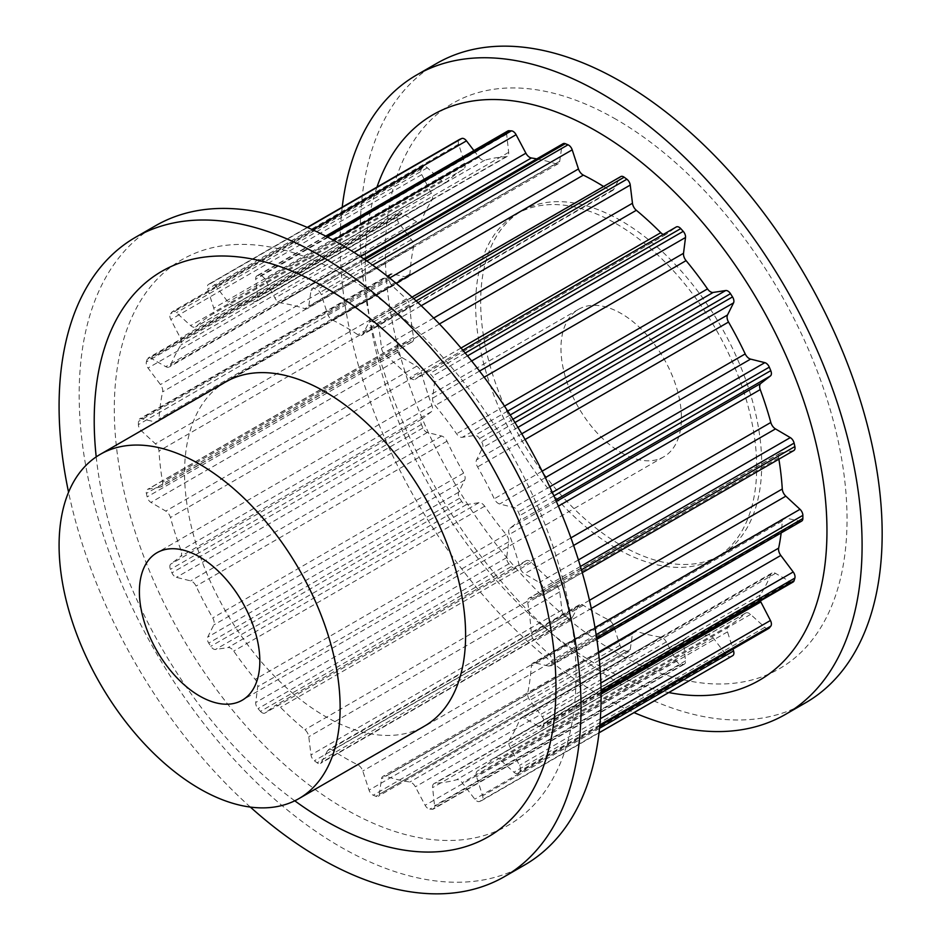 <?xml version="1.0" encoding="UTF-8"?>
<svg xmlns="http://www.w3.org/2000/svg" width="940" height="940" viewBox="0 0 940 940"><rect width="100%" height="100%" fill="white"/><g stroke="black" fill="none" stroke-linecap="round" stroke-linejoin="round"><path stroke-width="0.7" stroke-dasharray="4.7 3.53" d="M621.187 452.61A85.176 49.174 -120 0 0 663.769 456.828A85.176 49.174 -120 0 0 676.835 388.584A85.176 49.174 -120 0 0 621.187 313.525A85.176 49.174 -120 0 0 578.605 309.307A85.176 49.174 -120 0 0 565.551 377.563A85.176 49.174 -120 0 0 621.187 452.61M621.187 545.341A198.739 114.739 -120 0 0 720.557 555.188A198.739 114.739 -120 0 0 751.013 395.928A198.739 114.739 -120 0 0 621.187 220.806A198.739 114.739 -120 0 0 521.817 210.959A198.739 114.739 -120 0 0 491.362 370.207A198.739 114.739 -120 0 0 621.187 545.341M616.17 223.708A198.739 114.739 60 0 1 745.996 398.83A198.739 114.739 60 0 1 715.54 558.078A198.739 114.739 60 0 1 616.17 548.231A198.739 114.739 60 0 1 486.344 373.11A198.739 114.739 60 0 1 516.8 213.862A198.739 114.739 60 0 1 616.17 223.708M436.654 63.438A369.079 213.086 -120 0 0 380.077 359.186A369.079 213.086 -120 0 0 621.187 684.426A369.079 213.086 -120 0 0 805.721 702.709M342.219 207.164A369.079 213.086 -120 0 0 601.118 696.011A369.079 213.086 -120 0 0 634.042 712.614M616.17 119.392A326.486 188.505 -120 0 0 385.306 252.684A326.486 188.505 -120 0 0 616.17 652.548A326.486 188.505 -120 0 0 847.034 519.256A326.486 188.505 -120 0 0 616.17 119.392M376.975 187.107A326.486 188.505 -120 0 0 596.101 664.145A326.486 188.505 -120 0 0 668.798 692.557M225.718 381.922A198.739 114.739 -120 0 0 195.25 541.17A198.739 114.739 -120 0 0 325.076 716.292A198.739 114.739 -120 0 0 424.445 726.138M524.673 864.965A369.079 213.086 60 0 1 340.139 846.693A369.079 213.086 60 0 1 99.029 521.453A369.079 213.086 60 0 1 155.605 225.706M294.772 800.809A326.486 188.505 60 0 1 96.209 456.887M250.357 807.084A369.079 213.086 60 0 1 68.561 492.219M345.156 275.855A326.486 188.505 60 0 1 576.02 675.731A326.486 188.505 60 0 1 345.156 809.023A326.486 188.505 60 0 1 114.292 409.147A326.486 188.505 60 0 1 345.156 275.855M260.498 711.404A5.675 3.278 -120 0 0 264.986 713.037A5.675 3.278 -120 0 0 265.162 712.92L274.95 705.74A7.097 4.101 60 0 1 275.173 705.587A7.097 4.101 60 0 1 280.461 707.303A264.034 152.445 -120 0 0 304.901 729.71A7.097 4.101 60 0 1 308.778 736.737L311.011 754.938A5.675 3.278 -120 0 0 314.383 760.777A292.422 168.836 -120 0 0 317.074 762.786A5.675 3.278 -120 0 0 320.47 763.421A5.675 3.278 -120 0 0 321.269 762.563L327.52 750.672A7.097 4.101 60 0 1 328.53 749.603A7.097 4.101 60 0 1 332.419 750.167A264.034 152.445 -120 0 0 357.893 764.878A7.097 4.101 60 0 1 362.781 771.035L369.044 790.152A5.675 3.278 -120 0 0 373.227 795.205A292.422 168.836 -120 0 0 375.93 796.309A5.675 3.278 -120 0 0 378.174 796.298A5.675 3.278 -120 0 0 379.302 794.37L381.534 778.743A7.097 4.101 60 0 1 382.944 776.323A7.097 4.101 60 0 1 385.412 776.193A264.034 152.445 -120 0 0 409.852 782.021A7.097 4.101 60 0 1 415.363 786.803L425.15 805.298A5.675 3.278 -120 0 0 429.815 809.152A292.422 168.836 -120 0 0 432.294 809.269A5.675 3.278 -120 0 0 433.434 809.011A5.675 3.278 -120 0 0 434.574 805.768L432.588 787.661A7.097 4.101 60 0 1 434.01 783.607A7.097 4.101 60 0 1 435.138 783.279A264.034 152.445 -120 0 0 456.57 779.754A7.097 4.101 60 0 1 462.245 782.773L474.782 799.141A5.675 3.278 -120 0 0 479.529 801.491A292.422 168.836 -120 0 0 481.597 800.621A5.675 3.278 -120 0 0 481.785 800.528A5.675 3.278 -120 0 0 482.608 795.827L476.556 776.722A7.097 4.101 60 0 1 477.579 770.859A264.034 152.445 -120 0 0 494.264 758.263A7.097 4.101 60 0 1 494.722 757.91A7.097 4.101 60 0 1 499.657 759.285L513.898 772.198A5.675 3.278 -120 0 0 517.834 773.291A5.675 3.278 -120 0 0 518.363 772.845A292.422 168.836 -120 0 0 519.844 771.047A5.675 3.278 -120 0 0 519.503 765.371L509.891 746.795A7.097 4.101 60 0 1 509.292 739.933A264.034 152.445 -120 0 0 519.879 719.276A7.097 4.101 60 0 1 521.03 717.89A7.097 4.101 60 0 1 524.532 718.219L539.348 726.632A5.675 3.278 -120 0 0 542.157 726.902A5.675 3.278 -120 0 0 543.167 725.539A292.422 168.836 -120 0 0 543.931 722.954A5.675 3.278 -120 0 0 542.274 716.844L529.866 700.323A7.097 4.101 60 0 1 527.716 693.003A264.034 152.445 -120 0 0 531.335 665.978A7.097 4.101 60 0 1 532.792 663.147A7.097 4.101 60 0 1 534.895 662.911L549.077 666.155A5.675 3.278 -120 0 0 550.746 665.955A5.675 3.278 -120 0 0 551.921 663.393A292.422 168.836 -120 0 0 551.921 660.244A5.675 3.278 -120 0 0 549.077 654.193L534.895 641.045A7.097 4.101 60 0 1 531.335 633.877A264.034 152.445 -120 0 0 527.716 602.669A7.097 4.101 60 0 1 529.067 598.134A7.097 4.101 60 0 1 529.866 597.852L542.274 595.643A5.675 3.278 -120 0 0 542.909 595.42A5.675 3.278 -120 0 0 543.931 591.448A292.422 168.836 -120 0 0 543.167 587.982A5.675 3.278 -120 0 0 539.348 582.483L524.532 573.788A7.097 4.101 60 0 1 519.879 567.349A264.034 152.445 -120 0 0 509.292 534.472A7.097 4.101 60 0 1 509.891 528.292L519.503 520.831A5.675 3.278 -120 0 0 519.844 515.531A292.422 168.836 -120 0 0 518.363 512.03A5.675 3.278 -120 0 0 513.898 507.53L499.657 503.993A7.097 4.101 60 0 1 494.264 498.799A264.034 152.445 -120 0 0 477.579 466.933A7.097 4.101 60 0 1 476.556 459.895L482.608 447.757A5.675 3.278 -120 0 0 481.597 441.8A292.422 168.836 -120 0 0 479.529 438.545A5.675 3.278 -120 0 0 474.782 435.408L462.245 437.312A7.097 4.101 60 0 1 456.57 433.787A264.034 152.445 -120 0 0 435.138 405.504A7.097 4.101 60 0 1 432.588 398.172L434.574 382.369A5.675 3.278 -120 0 0 432.294 376.223A292.422 168.836 -120 0 0 429.815 373.474A5.675 3.278 -120 0 0 425.327 371.84A5.675 3.278 -120 0 0 425.15 371.958L415.363 379.137A7.097 4.101 60 0 1 415.139 379.29A7.097 4.101 60 0 1 409.852 377.575A264.034 152.445 -120 0 0 385.412 355.167A7.097 4.101 60 0 1 381.534 348.141L379.302 329.94A5.675 3.278 -120 0 0 375.93 324.1A292.422 168.836 -120 0 0 373.227 322.103A5.675 3.278 -120 0 0 369.843 321.457A5.675 3.278 -120 0 0 369.044 322.314L362.781 334.205A7.097 4.101 60 0 1 361.782 335.274A7.097 4.101 60 0 1 357.893 334.711A264.034 152.445 -120 0 0 332.419 319.999A7.097 4.101 60 0 1 327.52 313.843L321.269 294.725A5.675 3.278 -120 0 0 317.074 289.673A292.422 168.836 -120 0 0 314.383 288.568A5.675 3.278 -120 0 0 312.139 288.58A5.675 3.278 -120 0 0 311.011 290.507L308.778 306.135A7.097 4.101 60 0 1 307.368 308.555A7.097 4.101 60 0 1 304.901 308.684A264.034 152.445 -120 0 0 280.461 302.856A7.097 4.101 60 0 1 274.95 298.074L265.162 279.579A5.675 3.278 -120 0 0 260.498 275.726A292.422 168.836 -120 0 0 258.018 275.608A5.675 3.278 -120 0 0 256.879 275.867A5.675 3.278 -120 0 0 255.739 279.11L257.725 297.216A7.097 4.101 60 0 1 256.303 301.27A7.097 4.101 60 0 1 255.175 301.599A264.034 152.445 -120 0 0 233.731 305.124A7.097 4.101 60 0 1 228.067 302.104L215.53 285.737A5.675 3.278 -120 0 0 210.783 283.387A292.422 168.836 -120 0 0 208.715 284.256A5.675 3.278 -120 0 0 208.527 284.35A5.675 3.278 -120 0 0 207.705 289.05L213.756 308.156A7.097 4.101 60 0 1 212.734 314.019A264.034 152.445 -120 0 0 196.049 326.627A7.097 4.101 60 0 1 195.591 326.967A7.097 4.101 60 0 1 190.655 325.593L176.415 312.679A5.675 3.278 -120 0 0 172.466 311.587A5.675 3.278 -120 0 0 171.95 312.033A292.422 168.836 -120 0 0 170.469 313.831A5.675 3.278 -120 0 0 170.81 319.518L180.421 338.083A7.097 4.101 60 0 1 181.02 344.945A264.034 152.445 -120 0 0 170.434 365.601A7.097 4.101 60 0 1 169.282 366.988A7.097 4.101 60 0 1 165.781 366.659L150.964 358.246A5.675 3.278 -120 0 0 148.156 357.976A5.675 3.278 -120 0 0 147.145 359.339A292.422 168.836 -120 0 0 146.382 361.923A5.675 3.278 -120 0 0 148.038 368.034L160.446 384.566A7.097 4.101 60 0 1 162.596 391.874A264.034 152.445 -120 0 0 158.978 418.899A7.097 4.101 60 0 1 157.52 421.731A7.097 4.101 60 0 1 155.417 421.966L141.235 418.723A5.675 3.278 -120 0 0 139.567 418.923A5.675 3.278 -120 0 0 138.392 421.484A292.422 168.836 -120 0 0 138.392 424.633A5.675 3.278 -120 0 0 141.235 430.696L155.417 443.833A7.097 4.101 60 0 1 158.978 451A264.034 152.445 -120 0 0 162.596 482.208A7.097 4.101 60 0 1 161.245 486.744A7.097 4.101 60 0 1 160.446 487.026L148.038 489.235A5.675 3.278 -120 0 0 147.404 489.47A5.675 3.278 -120 0 0 146.382 493.43A292.422 168.836 -120 0 0 147.145 496.896A5.675 3.278 -120 0 0 150.964 502.395L165.781 511.09A7.097 4.101 60 0 1 170.434 517.529A264.034 152.445 -120 0 0 181.02 550.405A7.097 4.101 60 0 1 180.421 556.586L170.81 564.047A5.675 3.278 -120 0 0 170.469 569.346A292.422 168.836 -120 0 0 171.95 572.848A5.675 3.278 -120 0 0 176.415 577.348L190.655 580.885A7.097 4.101 60 0 1 196.049 586.078A264.034 152.445 -120 0 0 212.734 617.944A7.097 4.101 60 0 1 213.756 624.994L207.705 637.12A5.675 3.278 -120 0 0 208.715 643.077A292.422 168.836 -120 0 0 210.783 646.332A5.675 3.278 -120 0 0 215.53 649.47L228.067 647.566A7.097 4.101 60 0 1 233.731 651.091A264.034 152.445 -120 0 0 255.175 679.373A7.097 4.101 60 0 1 257.725 686.705L255.739 702.509A5.675 3.278 -120 0 0 258.018 708.654A292.422 168.836 -120 0 0 260.498 711.404L511.442 566.526A292.422 168.836 60 0 1 508.963 563.777A5.675 3.278 60 0 1 506.672 557.631L508.669 541.828A7.097 4.101 -120 0 0 506.108 534.496A264.034 152.445 60 0 1 484.676 506.214A7.097 4.101 -120 0 0 479.001 502.689L466.475 504.592A5.675 3.278 60 0 1 461.716 501.455A292.422 168.836 60 0 1 459.66 498.2A5.675 3.278 60 0 1 458.638 492.243L464.689 480.105A7.097 4.101 -120 0 0 463.667 473.067A264.034 152.445 60 0 1 446.982 441.201A7.097 4.101 -120 0 0 441.6 436.007L427.348 432.471A5.675 3.278 60 0 1 422.882 427.97A292.422 168.836 60 0 1 421.414 424.469A5.675 3.278 60 0 1 421.755 419.17L431.366 411.708A7.097 4.101 -120 0 0 431.954 405.528A264.034 152.445 60 0 1 421.367 372.651A7.097 4.101 -120 0 0 416.714 366.212L401.897 357.517A5.675 3.278 60 0 1 398.09 352.018A292.422 168.836 60 0 1 397.315 348.552A5.675 3.278 60 0 1 398.337 344.581A5.675 3.278 60 0 1 398.983 344.357L411.379 342.148A7.097 4.101 -120 0 0 412.178 341.866A7.097 4.101 -120 0 0 413.541 337.331A264.034 152.445 60 0 1 409.911 306.123A7.097 4.101 -120 0 0 406.362 298.955L392.18 285.807A5.675 3.278 60 0 1 389.325 279.756A292.422 168.836 60 0 1 389.325 276.607A5.675 3.278 60 0 1 390.5 274.045A5.675 3.278 60 0 1 392.18 273.846L406.362 277.089A7.097 4.101 -120 0 0 408.454 276.853A7.097 4.101 -120 0 0 409.911 274.022A264.034 152.445 60 0 1 413.541 246.997A7.097 4.101 -120 0 0 411.379 239.677L398.983 223.156A5.675 3.278 60 0 1 397.315 217.046A292.422 168.836 60 0 1 398.09 214.461A5.675 3.278 60 0 1 399.089 213.098A5.675 3.278 60 0 1 401.897 213.368L416.714 221.781A7.097 4.101 -120 0 0 420.227 222.11A7.097 4.101 -120 0 0 421.367 220.724A264.034 152.445 60 0 1 431.954 200.067A7.097 4.101 -120 0 0 431.366 193.205L421.755 174.629A5.675 3.278 60 0 1 421.414 168.953A292.422 168.836 60 0 1 422.882 167.155A5.675 3.278 60 0 1 423.411 166.709A5.675 3.278 60 0 1 427.348 167.802L441.6 180.715A7.097 4.101 -120 0 0 446.524 182.09A7.097 4.101 -120 0 0 446.982 181.737A264.034 152.445 60 0 1 463.667 169.141A7.097 4.101 -120 0 0 464.689 163.278L458.638 144.173A5.675 3.278 60 0 1 459.296 139.59M732.53 655.744A292.422 168.836 60 0 1 730.474 656.614A5.675 3.278 60 0 1 725.715 654.264L713.19 637.896A7.097 4.101 -120 0 0 707.514 634.876A264.034 152.445 60 0 1 686.082 638.401A7.097 4.101 -120 0 0 684.955 638.73A7.097 4.101 -120 0 0 683.521 642.784L685.519 660.891A5.675 3.278 60 0 1 684.379 664.134A5.675 3.278 60 0 1 683.227 664.392A292.422 168.836 60 0 1 680.748 664.275A5.675 3.278 60 0 1 676.095 660.42L666.307 641.926A7.097 4.101 -120 0 0 660.797 637.144A264.034 152.445 60 0 1 636.345 631.316A7.097 4.101 -120 0 0 633.877 631.445A7.097 4.101 -120 0 0 632.467 633.866L630.246 649.493A5.675 3.278 60 0 1 629.118 651.42A5.675 3.278 60 0 1 626.874 651.432A292.422 168.836 60 0 1 624.172 650.327A5.675 3.278 60 0 1 619.989 645.275L613.726 626.158A7.097 4.101 -120 0 0 608.838 620A264.034 152.445 60 0 1 583.352 605.289A7.097 4.101 -120 0 0 579.463 604.726A7.097 4.101 -120 0 0 578.464 605.795L572.202 617.686A5.675 3.278 60 0 1 571.403 618.543A5.675 3.278 60 0 1 568.019 617.897A292.422 168.836 60 0 1 565.316 615.9A5.675 3.278 60 0 1 561.944 610.06L559.723 591.859A7.097 4.101 -120 0 0 555.846 584.833A264.034 152.445 60 0 1 531.394 562.426A7.097 4.101 -120 0 0 526.106 560.71A7.097 4.101 -120 0 0 525.895 560.863L516.095 568.042A5.675 3.278 60 0 1 515.919 568.16A5.675 3.278 60 0 1 511.442 566.526M473.901 150.564L479.001 157.227A7.097 4.101 -120 0 0 484.676 160.246A264.034 152.445 60 0 1 506.108 156.721A7.097 4.101 -120 0 0 507.236 156.393A7.097 4.101 -120 0 0 508.669 152.339L506.672 134.232A5.675 3.278 60 0 1 507.812 130.989M536.752 158.895A264.034 152.445 60 0 1 555.846 163.807A7.097 4.101 -120 0 0 558.313 163.678A7.097 4.101 -120 0 0 559.723 161.257L561.944 145.63A5.675 3.278 60 0 1 563.072 143.703M603.609 186.496A264.034 152.445 60 0 1 608.838 189.833A7.097 4.101 -120 0 0 612.727 190.397A7.097 4.101 -120 0 0 613.726 189.328L619.989 177.437A5.675 3.278 60 0 1 620.788 176.579M663.323 234.436A7.097 4.101 -120 0 0 666.084 234.413A7.097 4.101 -120 0 0 666.307 234.26L676.095 227.081M793.854 450.53A5.675 3.278 60 0 1 793.207 450.765L780.811 452.974A7.097 4.101 -120 0 0 780.012 453.256A7.097 4.101 -120 0 0 778.649 457.792A264.034 152.445 60 0 1 778.884 459.178M801.691 521.077A5.675 3.278 60 0 1 800.011 521.277L785.828 518.034A7.097 4.101 -120 0 0 783.737 518.269A7.097 4.101 -120 0 0 782.28 521.101A264.034 152.445 60 0 1 781.152 532.945M793.102 582.024A5.675 3.278 60 0 1 790.293 581.754L775.477 573.341A7.097 4.101 -120 0 0 771.963 573.012A7.097 4.101 -120 0 0 770.823 574.399A264.034 152.445 60 0 1 760.237 595.055A7.097 4.101 -120 0 0 760.366 600.918M768.779 628.414A5.675 3.278 60 0 1 764.843 627.321L750.59 614.408A7.097 4.101 -120 0 0 745.667 613.033A7.097 4.101 -120 0 0 745.209 613.374A264.034 152.445 60 0 1 728.524 625.981A7.097 4.101 -120 0 0 727.501 631.845L732.953 649.093M516.095 568.042L265.162 712.92M525.895 560.863L274.95 705.74M531.394 562.426L280.461 707.303M555.846 584.833L304.901 729.71M559.723 591.859L308.778 736.737M561.944 610.06L311.011 754.938M565.316 615.9L314.383 760.777M568.019 617.897L317.074 762.786M508.963 563.777L258.018 708.654M461.716 501.455L210.783 646.332M466.475 504.592L215.53 649.47M479.001 502.689L228.067 647.566M484.676 506.214L233.731 651.091M506.108 534.496L255.175 679.373M508.669 541.828L257.725 686.705M506.672 557.631L255.739 702.509M459.66 498.2L208.715 643.077M422.882 427.97L171.95 572.848M427.348 432.471L176.415 577.348M441.6 436.007L190.655 580.885M446.982 441.201L196.049 586.078M463.667 473.067L212.734 617.944M464.689 480.105L213.756 624.994M458.638 492.243L207.705 637.12M421.414 424.469L170.469 569.346M398.09 352.018L147.145 496.896M401.897 357.517L150.964 502.395M416.714 366.212L165.781 511.09M421.367 372.651L170.434 517.529M431.954 405.528L181.02 550.405M431.366 411.708L180.421 556.586M421.755 419.17L170.81 564.047M397.315 348.552L146.382 493.43M389.325 279.756L138.392 424.633M392.18 285.807L141.235 430.696M406.362 298.955L155.417 443.833M409.911 306.123L158.978 451M413.541 337.331L162.596 482.208M411.379 342.148L160.446 487.026M398.983 344.357L148.038 489.235M389.325 276.607L138.392 421.484M397.315 217.046L146.382 361.923M398.983 223.156L148.038 368.034M411.379 239.677L160.446 384.566M413.541 246.997L162.596 391.874M409.911 274.022L158.978 418.899M406.362 277.089L155.417 421.966M392.18 273.846L141.235 418.723M398.09 214.461L147.145 359.339M421.414 168.953L170.469 313.831M421.755 174.629L170.81 319.518M431.366 193.205L180.421 338.083M431.954 200.067L181.02 344.945M421.367 220.724L170.434 365.601M416.714 221.781L165.781 366.659M401.897 213.368L150.964 358.246M422.882 167.155L171.95 312.033M208.527 284.35L307.204 227.386L208.715 284.256M458.638 144.173L207.705 289.05M464.689 163.278L213.756 308.156M463.667 169.141L212.734 314.019M446.982 181.737L196.049 326.627M441.6 180.715L190.655 325.593M427.348 167.802L176.415 312.679M307.533 227.527L210.783 283.387M326.086 236.304L258.018 275.608M506.672 134.232L255.739 279.11M508.669 152.339L257.725 297.216M506.108 156.721L255.175 301.599M484.676 160.246L233.731 305.124M479.001 157.227L228.067 302.104M312.527 229.736L215.53 285.737M327.508 237.045L260.498 275.726M364.708 259.511L314.383 288.568M561.944 145.63L311.011 290.507M559.723 161.257L308.778 306.135M555.846 163.807L304.901 308.684M360.49 256.655L280.461 302.856M354.016 252.425L274.95 298.074M333.395 240.194L265.162 279.579M366.812 260.968L317.074 289.673M413.741 298.709L373.227 322.103M619.989 177.437L369.044 322.314M613.726 189.328L362.781 334.205M608.838 189.833L357.893 334.711M396.057 283.269L332.419 319.999M389.606 278.005L327.52 313.843M372.616 265.08L321.269 294.725M416.115 300.906L375.93 324.1M465.206 353.041L429.815 373.474M425.327 371.84L462.821 350.197L425.15 371.958M666.307 234.26L415.363 379.137M461.011 348.035L409.852 377.575M439.427 323.971L385.412 355.167M433.693 318.026L381.534 348.141M421.238 305.723L379.302 329.94M467.532 355.872L432.294 376.223M512.935 419.264L479.529 438.545M510.209 414.951L474.782 435.408M507.706 411.062L462.245 437.312M504.486 406.127L456.57 433.787M484.171 377.198L435.138 405.504M479.541 371.065L432.588 398.172M471.645 360.972L434.574 382.369M514.967 422.53L481.597 441.8M552.332 492.419L518.363 512.03M549.747 486.826L513.898 507.53M545.341 477.614L499.657 503.993M542.145 471.163L494.264 498.799M525.084 439.509L477.579 466.933M521.759 433.798L476.556 459.895M517.928 427.371L482.608 447.757M553.895 495.873L519.844 515.531M580.427 566.468L543.167 587.982M578.405 559.935L539.348 582.483M573.6 545.459L524.532 573.788M570.921 537.88L519.879 567.349M558.395 506.131L509.292 534.472M556.374 501.455L509.891 528.292M555.705 499.927L519.503 520.831M581.425 569.805L543.931 591.448M596.16 634.7L551.921 660.244M595.008 627.673L549.077 654.193M591.295 608.486L534.895 641.045M589.474 600.319L531.335 633.877M778.649 457.792L527.716 602.669M780.811 452.974L529.866 597.852M793.207 450.765L542.274 595.643M596.595 637.602L551.921 663.393M601.06 689.972L543.931 722.954M600.871 683.004L542.274 716.844M599.368 660.197L529.866 700.323M598.522 652.125L527.716 693.003M782.28 521.101L531.335 665.978M785.828 518.034L534.895 662.911M800.011 521.277L549.077 666.155M601.095 692.087L543.167 725.539M599.849 724.857L519.844 771.047M600.343 718.689L519.503 765.371M601.106 694.131L509.891 746.795M760.237 595.055L509.292 739.933M770.823 574.399L519.879 719.276M775.477 573.341L524.532 718.219M790.293 581.754L539.348 726.632M599.767 725.856L518.363 772.845M599.027 732.812L481.597 800.621M599.52 728.336L482.608 795.827M727.501 631.845L476.556 776.722M728.524 625.981L477.579 770.859M745.209 613.374L494.264 758.263M750.59 614.408L499.657 759.285M764.843 627.321L513.898 772.198M730.474 656.614L479.529 801.491M683.227 664.392L432.294 809.269M685.519 660.891L434.574 805.768M683.521 642.784L432.588 787.661M686.082 638.401L435.138 783.279M707.514 634.876L456.57 779.754M713.19 637.896L462.245 782.773M725.715 654.264L474.782 799.141M680.748 664.275L429.815 809.152M626.874 651.432L375.93 796.309M630.246 649.493L379.302 794.37M632.467 633.866L381.534 778.743M636.345 631.316L385.412 776.193M660.797 637.144L409.852 782.021M666.307 641.926L415.363 786.803M676.095 660.42L425.15 805.298M624.172 650.327L373.227 795.205M572.202 617.686L321.269 762.563M578.464 605.795L327.52 750.672M583.352 605.289L332.419 750.167M608.838 620L357.893 764.878M613.726 626.158L362.781 771.035M619.989 645.275L369.044 790.152M663.769 456.828L242.191 700.23M720.557 555.188L715.54 558.078M515.919 568.16L264.986 713.037M526.106 560.71L275.173 705.587M412.178 341.866L161.245 486.744M398.337 344.581L147.404 489.47M408.454 276.853L157.52 421.731M390.5 274.045L139.567 418.923M420.227 222.11L169.282 366.988M399.089 213.098L148.156 357.976M446.524 182.09L195.591 326.967M423.411 166.709L172.466 311.587M325.722 236.116L256.879 275.867M507.236 156.393L256.303 301.27M363.698 258.817L312.139 288.58M558.313 163.678L307.368 308.555M412.002 297.122L369.843 321.457M612.727 190.397L361.782 335.274M666.084 234.413L415.139 379.29M780.012 453.256L529.067 598.134M582.271 572.695L542.909 595.42M783.737 518.269L532.792 663.147M596.853 639.341L550.746 665.955M771.963 573.012L521.03 717.89M601.095 692.874L542.157 726.902M599.027 732.836L481.785 800.528M745.667 613.033L494.722 757.91M599.744 725.997L517.834 773.291M684.379 664.134L433.434 809.011M684.955 638.73L434.01 783.607M629.118 651.42L378.174 796.298M633.877 631.445L382.944 776.323M571.403 618.543L320.47 763.421M579.463 604.726L328.53 749.603M521.817 210.959L516.8 213.862M578.605 309.307L157.027 552.708"/><path stroke-width="1.41" d="M199.609 556.927A85.176 49.174 60 0 1 255.257 631.986A85.176 49.174 60 0 1 242.191 700.23A85.176 49.174 60 0 1 199.609 696.011A85.176 49.174 60 0 1 143.973 620.952A85.176 49.174 60 0 1 157.027 552.708A85.176 49.174 60 0 1 199.609 556.927M634.042 712.614A369.079 213.086 -120 0 0 785.652 714.294L805.721 702.709A369.079 213.086 -120 0 0 862.297 406.961A369.079 213.086 -120 0 0 621.187 81.721A369.079 213.086 -120 0 0 436.654 63.438L416.573 75.035A369.079 213.086 -120 0 0 342.219 207.164M785.652 714.294A369.079 213.086 -120 0 0 842.228 418.547A369.079 213.086 -120 0 0 601.118 93.307A369.079 213.086 -120 0 0 416.573 75.035M668.798 692.557A326.486 188.505 -120 0 0 824.004 486.626A326.486 188.505 -120 0 0 596.101 130.977A326.486 188.505 -120 0 0 376.975 187.107M298.979 798.577L424.445 726.138A198.739 114.739 -120 0 0 454.913 566.89A198.739 114.739 -120 0 0 325.076 391.769A198.739 114.739 -120 0 0 225.718 381.922L100.239 454.361A198.739 114.739 -120 0 0 69.783 613.609A198.739 114.739 -120 0 0 199.609 788.731A198.739 114.739 -120 0 0 298.979 798.577A198.739 114.739 -120 0 0 329.435 639.329A198.739 114.739 -120 0 0 199.609 464.207A198.739 114.739 -120 0 0 100.239 454.361M68.561 492.219A369.079 213.086 60 0 1 135.525 237.291A369.079 213.086 60 0 1 320.058 255.574A369.079 213.086 60 0 1 561.168 580.814A369.079 213.086 60 0 1 504.604 876.562A369.079 213.086 60 0 1 320.058 858.279A369.079 213.086 60 0 1 250.357 807.084M135.525 237.291L155.605 225.706A369.079 213.086 60 0 1 340.139 243.989A369.079 213.086 60 0 1 581.249 569.217A369.079 213.086 60 0 1 524.673 864.965L504.604 876.562M96.209 456.887A326.486 188.505 60 0 1 325.076 287.452A326.486 188.505 60 0 1 555.939 687.316A326.486 188.505 60 0 1 325.076 820.608A326.486 188.505 60 0 1 294.772 800.809M459.296 139.59A5.675 3.278 60 0 1 459.472 139.472A5.675 3.278 60 0 1 459.66 139.379A292.422 168.836 60 0 1 461.716 138.509A5.675 3.278 60 0 1 466.475 140.859L473.901 150.564M325.722 236.116L507.812 130.989A5.675 3.278 60 0 1 508.963 130.731A292.422 168.836 60 0 1 511.442 130.848A5.675 3.278 60 0 1 516.095 134.702L525.895 153.197A7.097 4.101 -120 0 0 531.394 157.979A264.034 152.445 60 0 1 536.752 158.895M363.698 258.817L563.072 143.703A5.675 3.278 60 0 1 565.316 143.691A292.422 168.836 60 0 1 568.019 144.795A5.675 3.278 60 0 1 572.202 149.848L578.464 168.965A7.097 4.101 -120 0 0 583.352 175.122A264.034 152.445 60 0 1 603.609 186.496M412.002 297.122L620.788 176.579A5.675 3.278 60 0 1 624.172 177.214A292.422 168.836 60 0 1 626.874 179.223A5.675 3.278 60 0 1 630.246 185.062L632.467 203.263A7.097 4.101 -120 0 0 636.345 210.29A264.034 152.445 60 0 1 660.797 232.697A7.097 4.101 -120 0 0 663.323 234.436M676.271 226.963L462.821 350.197L676.095 227.081A5.675 3.278 60 0 1 676.271 226.963A5.675 3.278 60 0 1 680.748 228.596A292.422 168.836 60 0 1 683.227 231.346A5.675 3.278 60 0 1 685.519 237.491L683.521 253.295A7.097 4.101 -120 0 0 686.082 260.627A264.034 152.445 60 0 1 707.514 288.909A7.097 4.101 -120 0 0 713.19 292.434L725.715 290.531A5.675 3.278 60 0 1 730.474 293.668A292.422 168.836 60 0 1 732.53 296.923A5.675 3.278 60 0 1 733.553 302.88L727.501 315.006A7.097 4.101 -120 0 0 728.524 322.056A264.034 152.445 60 0 1 745.209 353.922A7.097 4.101 -120 0 0 750.59 359.115L764.843 362.652A5.675 3.278 60 0 1 769.308 367.152A292.422 168.836 60 0 1 770.777 370.654A5.675 3.278 60 0 1 770.436 375.953L760.824 383.414A7.097 4.101 -120 0 0 760.237 389.595A264.034 152.445 60 0 1 770.823 422.471A7.097 4.101 -120 0 0 775.477 428.91L790.293 437.605A5.675 3.278 60 0 1 794.1 443.104A292.422 168.836 60 0 1 794.876 446.571A5.675 3.278 60 0 1 793.854 450.53L582.271 572.695M778.884 459.178A264.034 152.445 60 0 1 782.28 489A7.097 4.101 -120 0 0 785.828 496.167L800.011 509.304A5.675 3.278 60 0 1 802.866 515.367A292.422 168.836 60 0 1 802.866 518.516A5.675 3.278 60 0 1 801.691 521.077L596.853 639.341M781.152 532.945A264.034 152.445 60 0 1 778.649 548.126A7.097 4.101 -120 0 0 780.811 555.434L793.207 571.966A5.675 3.278 60 0 1 794.876 578.077A292.422 168.836 60 0 1 794.1 580.662A5.675 3.278 60 0 1 793.102 582.024L601.095 692.874M760.366 600.918A7.097 4.101 -120 0 0 760.824 601.917L770.436 620.482A5.675 3.278 60 0 1 770.777 626.169A292.422 168.836 60 0 1 769.308 627.967A5.675 3.278 60 0 1 768.779 628.414L599.744 725.997M732.953 649.093L733.553 650.95A5.675 3.278 60 0 1 732.718 655.65A5.675 3.278 60 0 1 732.53 655.744L599.027 732.812M459.66 139.379L307.227 227.386L459.472 139.472M461.716 138.509L307.533 227.527M508.963 130.731L326.086 236.304M466.475 140.859L312.527 229.736M511.442 130.848L327.508 237.045M565.316 143.691L364.708 259.511M531.394 157.979L360.49 256.655M525.895 153.197L354.016 252.425M516.095 134.702L333.395 240.194M568.019 144.795L366.812 260.968M624.172 177.214L413.741 298.709M583.352 175.122L396.057 283.269M578.464 168.965L389.606 278.005M572.202 149.848L372.616 265.08M626.874 179.223L416.115 300.906M680.748 228.596L465.206 353.041M660.797 232.697L461.011 348.035M636.345 210.29L439.427 323.971M632.467 203.263L433.693 318.026M630.246 185.062L421.238 305.723M683.227 231.346L467.532 355.872M730.474 293.668L512.935 419.264M725.715 290.531L510.209 414.951M713.19 292.434L507.706 411.062M707.514 288.909L504.486 406.127M686.082 260.627L484.171 377.198M683.521 253.295L479.541 371.065M685.519 237.491L471.645 360.972M732.53 296.923L514.967 422.53M769.308 367.152L552.332 492.419M764.843 362.652L549.747 486.826M750.59 359.115L545.341 477.614M745.209 353.922L542.145 471.163M728.524 322.056L525.084 439.509M727.501 315.006L521.759 433.798M733.553 302.88L517.928 427.371M770.777 370.654L553.895 495.873M794.1 443.104L580.427 566.468M790.293 437.605L578.405 559.935M775.477 428.91L573.6 545.459M770.823 422.471L570.921 537.88M760.237 389.595L558.395 506.131M760.824 383.414L556.374 501.455M770.436 375.953L555.705 499.927M794.876 446.571L581.425 569.805M802.866 515.367L596.16 634.7M800.011 509.304L595.008 627.673M785.828 496.167L591.295 608.486M782.28 489L589.474 600.319M802.866 518.516L596.595 637.602M794.876 578.077L601.06 689.972M793.207 571.966L600.871 683.004M780.811 555.434L599.368 660.197M778.649 548.126L598.522 652.125M794.1 580.662L601.095 692.087M770.777 626.169L599.849 724.857M770.436 620.482L600.343 718.689M760.824 601.917L601.106 694.131M769.308 627.967L599.767 725.856M733.553 650.95L599.52 728.336M732.718 655.65L599.027 732.836"/></g></svg>
